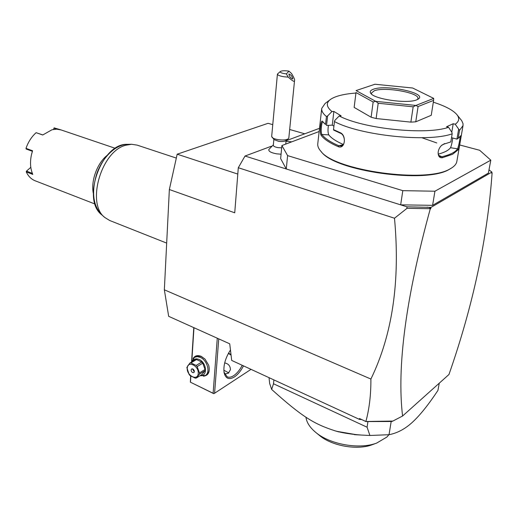 <?xml version="1.0" encoding="UTF-8"?>
<svg xmlns="http://www.w3.org/2000/svg" width="518" height="518" viewBox="0 0 518 518"><rect width="100%" height="100%" fill="white"/><g stroke="black" fill="none" stroke-linecap="round" stroke-linejoin="round"><path stroke-width="0.78" d="M169.354 189.523L234.738 212.801L238.299 167.728L394.489 218.227C400.31 281.08 392.443 334.686 370.901 379.046C370.985 394.729 369.308 408.877 365.883 421.49L359.447 418.525L359.46 419.392L231.695 360.431L229.733 343.822L168.667 316.323L164.348 289.808L169.354 189.523L177.182 154.196L268.078 123.31L272.759 124.65M370.901 379.046L164.348 289.808M238.299 167.728L245.014 156.035L271.406 146.212M286.078 140.754L319.502 128.309M319.14 131.52L281.909 145.545L280.646 158.579L286.266 168.972L245.014 156.035M273.362 144.852L268.842 149.475C268.402 151.327 271.011 152.778 276.664 153.84L281.067 154.209M281.909 145.545L287.6 155.614L286.266 168.972L400.667 204.85L402.81 190.656L434.932 191.22L490.805 160.172L479.662 150.278L459.686 144.969M394.489 218.227L406.993 208.346L406.928 206.811L400.667 204.85L432.601 205.335L434.932 191.22M287.6 155.614L402.81 190.656M432.601 205.335L488.39 173.103L490.805 160.172M321.723 108.502L317.774 143.745C317.489 146.108 318.505 148.601 320.823 151.211L321.471 151.929C334.874 171.102 426.217 184.052 449.281 169.367L450.938 168.395M320.823 151.211C334.33 170.571 426.826 183.67 450.123 168.836L451.469 168.065C454.603 166.103 456.39 163.921 456.831 161.519L456.857 161.389M436.778 142.949L421.866 137.723M433.32 102.188C445.176 106.002 453.036 110.153 456.908 114.653C459.751 118.214 459.194 121.413 455.231 124.249L459.55 130.335L458.177 138.364L460.865 135.651C461.629 134.596 459.44 147.643 458.275 149.708L452.602 154.26L442.34 157.737L441.848 156.747C450.11 154.811 455.367 152.169 457.621 148.828L450.518 147.714C451.411 145.668 452.162 142.431 452.777 138.015M459.55 130.335L463.027 125.602L463.008 123.601L461.739 120.7L456.908 114.653M458.592 129.487L456.947 139.109L458.177 138.364M451.521 137.684L456.947 139.109M451.774 132.271L453.211 123.731L446.542 126.755L448.582 127.279L451.974 132.582L452.175 133.806L450.809 141.926L443.945 144.101L450.809 141.926M455.231 124.249L453.211 123.731M458.275 149.708L457.621 148.828C458.916 144.826 459.751 140.741 460.126 136.577M448.582 127.279C426.243 135.36 362.943 128.691 339.219 115.967L334.829 120.409L334.46 121.555C359.893 135.444 428.121 142.69 452.175 133.806M334.46 121.555L333.508 129.623L339.912 132.556C346.93 134.945 345.098 149.754 338.209 146.639C329.577 142.897 323.867 139.089 321.076 135.217C319.379 132.692 320.901 118.803 322.552 121.426L325.531 124.508L326.444 116.544L327.629 115.922L331.96 111.538L333.87 111.435L332.265 125.129L326.534 125.473L327.629 115.922M330.231 99.618L325.155 103.425L321.73 108.398C321.419 110.956 322.992 113.669 326.444 116.544M442.34 157.737C439.549 158.016 438.144 156.261 438.124 152.48C438.442 149.637 439.646 147.222 441.731 145.241L444.69 143.577M339.912 132.556L340.397 133.21L333.663 130.096L333.508 129.623M338.209 146.639L338.876 145.778C330.329 142.087 324.676 138.332 321.905 134.505C320.448 132.64 321.555 121.594 322.844 121.97L323.031 122.028M340.397 133.21C345.13 134.764 345.959 145.059 341.09 145.966L338.876 145.778L343.013 144.736M321.076 135.217L321.905 134.505L328.762 134.868C331.28 138.125 336.111 141.317 343.246 144.451M323.342 122.39L325.531 124.508M355.756 93.059C343.693 93.998 335.25 96.128 330.445 99.462C325.854 102.888 326.359 106.915 331.96 111.538M339.219 115.967L341.148 115.857L333.87 111.435M356.008 92.554L354.144 107.407L356.008 92.554L373.148 101.981L375.738 101.347L415.837 105.432L413.17 106.818L410.871 122.131L376.126 118.538L378.192 103.257L413.17 106.818M376.126 118.538L371.115 117.223L354.144 107.407M410.871 122.131L415.753 121.827L418.078 106.553L433.605 100.382L433.708 98.388L412.652 88.008L374.948 84.24L356.08 90.572L375.738 101.347M433.605 100.382L431.241 115.3L415.753 121.827M328.451 125.356C327.777 129.629 327.881 132.802 328.762 134.868M333.916 126.172L332.265 125.129M418.078 106.553L415.837 105.432M378.192 103.257L375.828 101.366M371.115 117.223L373.148 101.981M415.922 105.426L433.721 98.414M373.381 89.251C386.007 84.233 427.887 93.149 418.266 99.067L416.705 99.851C407.614 103.969 374.631 99.301 370.869 93.454C369.515 91.725 370.351 90.326 373.381 89.251M371.542 94.121L371.361 93.123L374.326 90.754C384.777 86.564 419.768 92.754 417.916 98.627L417.463 99.527M438.312 154.124C444.509 152.48 448.575 150.343 450.518 147.714M438.837 155.413L441.848 156.747L440.138 156.604C438.765 155.912 438.105 154.435 438.15 152.188M441.485 145.474L443.945 144.101M406.928 206.811L430.97 207.394L491.899 172.073L488.998 169.865M491.815 172.488L492.1 172.993L491.679 173.239L491.899 172.073M365.883 421.49L392.858 421.069L402.577 416.019L448.957 374.508C473.025 305.717 487.406 238.545 492.1 172.993M402.577 416.019C396.73 366.569 405.944 297.559 430.231 208.981L429.59 207.576L430.756 208.676L430.231 208.981M406.993 208.346L429.921 208.683M392.858 421.069L391.802 421.497L365.948 421.568L359.447 418.525M361.506 419.522L359.46 419.392M387.127 421.192L392.605 421.082M430.97 207.394L430.756 208.676M427.227 207.116L429.59 207.576M367.942 421.535L367.081 427.214L369.91 435.483L389.031 434.706C397.41 433.106 405.303 428.872 412.697 421.989C420.156 415.08 428.574 404.552 437.943 390.41L439.258 383.184M389.031 434.706L391.181 421.458M273.899 379.908L273.498 383.767L271.652 389.426L269.658 383.469L269.023 377.654M367.081 427.214L273.498 383.767M369.91 435.483L361.376 435.055C350.699 434.259 341.925 432.847 335.049 430.821C314.355 424.106 302.577 417.255 271.652 389.426M336.778 431.332L357.103 434.822M388.901 434.719L386.836 437.088L376.67 443.078C359.382 449.741 329.778 444.425 315.656 432.329C309.842 427.467 306.604 422.423 305.957 417.184M372.623 444.567L372.177 444.735C357.193 450.498 331.708 445.92 319.418 435.411L315.656 432.329M217.275 338.209L213.118 393.259L190.365 382.167L190.663 376.029M191.563 362.05L193.777 327.629M190.462 382.129L190.851 376.152M191.789 361.57L193.972 327.713M193.02 358.65C194.8 355.607 197.578 354.862 201.34 356.41L205.024 359.123L208.624 365.119C210.23 371.827 208.508 375.524 203.457 376.204M213.118 393.259L213.817 393.693L214.588 393.24L218.732 338.869M251.029 369.353L214.588 393.24M243.492 365.876C240.876 370.914 237.853 374.605 234.414 376.936C229.06 380.057 225.621 378.671 224.106 372.779C223.193 365.656 225.317 358.055 230.465 349.993M190.365 382.167L213.817 393.693M228.807 372.889L223.834 370.228M224.682 362.924C228.412 363.662 230.322 365.915 230.419 369.697L228.399 373.18L224.618 374.035M242.236 365.294C239.763 370.027 236.907 373.484 233.676 375.673C231.177 377.266 229.001 377.641 227.143 376.806L224.009 372.196M231.067 355.121L228.38 353.399M231.022 354.733L228.516 353.153M228.529 353.121L231.009 354.584M191.731 361.952L194.431 357.368L197.196 356.021L201.178 356.468L205.102 359.201M194.431 357.368L197.203 356.643L200.388 357.42C207.323 360.308 210.638 372.617 205.296 375.505L199.929 375.796M208.618 365.099C209.848 369.561 209.155 372.772 206.54 374.728L205.296 375.505M192.45 361.519C193.842 358.903 196.102 358.229 199.229 359.511C206.663 362.613 207.822 376.314 200.621 375.362M204.947 370.778L201.962 374.533L196.387 378.004L195.318 378.159L190.087 375.608L189.115 374.469L186.843 367.521L189.841 363.086L195.461 359.719L196.523 359.544L201.774 362.024L202.752 363.17L205.037 369.47L204.947 370.778L199.365 374.236L199.456 372.921L205.037 369.47M196.523 359.544L190.902 362.917L189.841 363.086M201.774 362.024L196.167 365.43L190.902 362.917M202.752 363.17L197.151 366.582L196.167 365.43M197.151 366.582L199.456 372.921M187.263 368.149C186.499 375.783 197.934 381.377 198.226 373.433C199.009 365.682 187.458 360.198 187.263 368.149M199.365 374.236L196.387 378.004M192.845 368.965L191.634 368.945C190.721 370.15 191.045 371.367 192.605 372.597L193.823 372.61C194.729 371.406 194.405 370.189 192.845 368.965M192.482 368.835L194.308 371.905M273.873 139.348L273.316 145.305C273.439 146.316 275.019 147.093 278.062 147.636L281.682 147.844M291.764 141.828L286.02 141.336M272.047 137.367C273.096 138.39 275.2 139.161 278.347 139.679C282.977 140.261 286.286 139.989 288.267 138.856L285.735 140.734C284.317 141.543 281.96 141.744 278.665 141.323L274.171 139.672L271.672 136.48L277.421 74.068L280.406 71.445C279.785 72.52 281.773 73.336 286.37 73.893L288.992 71.16L291.576 73.55C293.984 77.616 294.975 79.901 294.554 80.4C294.878 82.362 292.767 81.268 288.222 77.117L284.324 76.806C279.921 76.12 277.622 75.207 277.421 74.068M288.267 138.856L288.817 138.053L294.554 80.4M288.222 77.117L286.37 73.893M288.992 71.16C284.926 70.532 282.064 70.623 280.406 71.445M292.793 78.956C292.379 76.483 291.084 74.825 288.902 73.977L288.869 74.009C289.271 76.47 290.566 78.134 292.754 78.989L292.793 78.956M289.666 129.487L304.752 133.799M237.801 174.074L177.182 154.196M166.679 243.097L109.68 220.493L104.856 217.521C86.085 203.794 101.224 151.016 125.848 145.221L131.566 144.276L137.16 145.124L176.321 158.081M107.174 155.335C97.144 163.228 90.702 180.957 93.337 193.447M61.156 129.96L56.663 129.157L52.02 129.746L42.722 134.991L36.111 132.686C32.213 136.163 29.144 140.579 26.904 145.927L25.991 148.368L32.576 150.764L31.475 154.662C29.869 162.102 30.309 168.687 32.796 174.411L26.269 171.905C28.322 176.275 31.261 179.228 35.094 180.763L95.053 204.04M60.833 129.85L54.092 127.868M36.111 132.686L42.793 134.92M32.576 150.764L32.394 151.295L26.211 149.042L25.991 148.368M32.394 151.295L31.65 153.93M26.269 171.905L26.476 171.121L32.356 173.375M57.032 129.163L54.008 128.14L53.607 129.396M26.476 171.121L30.808 167.333M53.587 129.396L54.002 128.127M131.566 144.276L127.409 144.354C116.142 144.431 102.953 156.63 96.976 173.116C91.259 191.563 92.845 205.452 101.722 214.789L104.856 217.521M450.615 168.603L451.469 168.065M456.831 161.519L463.027 125.602M354.461 434.673L361.376 435.055M338.746 431.915L335.049 430.821M372.177 444.735L376.67 443.078M285.748 144.095L286.104 140.462M127.409 144.354C101.871 142.761 81.19 199.482 101.722 214.789M61.033 129.914L115.294 148.316"/></g></svg>
